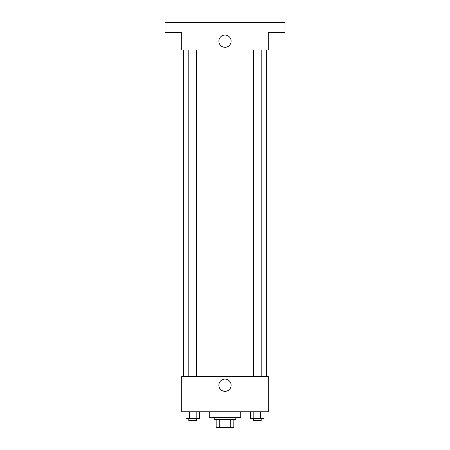 <?xml version="1.0" encoding="UTF-8"?>
<svg xmlns="http://www.w3.org/2000/svg" width="450" height="450" viewBox="0 0 450 450"><rect width="100%" height="100%" fill="white"/><g stroke="black" fill="none" stroke-linecap="round" stroke-linejoin="round"><path stroke-width="0.67" d="M230.766 419.636L230.766 427.5L216.152 427.5L216.152 419.636M230.766 427.5L233.848 427.5L233.848 419.636L233.848 427.5M235.811 417.668L235.811 419.636L214.189 419.636L214.189 417.668M219.234 419.636L219.234 427.5M209.273 411.772L209.273 417.668L240.727 417.668L240.727 411.772M268.251 411.772L181.749 411.772L181.749 376.386L268.251 376.386L268.251 411.772M231.12 385.228A6.12 6.12 0 0 1 221.94 390.532A6.12 6.12 0 0 1 221.94 379.929A6.12 6.12 0 0 1 231.12 385.228M266.287 50.023L266.287 376.386M253.311 376.386L253.311 50.023M196.689 50.023L196.689 376.386M268.251 50.023L181.749 50.023L181.749 32.332L165.037 32.332L165.037 22.5L284.963 22.5L284.963 32.332L268.251 32.332L268.251 50.023M231.12 41.175A6.12 6.12 0 0 1 221.94 46.479A6.12 6.12 0 0 1 221.94 35.876A6.12 6.12 0 0 1 231.12 41.175M264.054 411.772L264.054 418.652L250.431 418.652L250.431 411.772M260.646 411.772L260.646 418.652M253.839 411.772L253.839 418.652M261.174 418.652L261.174 420.621L253.311 420.621L253.311 418.652M199.569 411.772L199.569 418.652L185.946 418.652L185.946 411.772M196.161 411.772L196.161 418.652M189.354 411.772L189.354 418.652M196.689 418.652L196.689 420.621L188.826 420.621L188.826 418.652M183.713 50.023L183.713 376.386M261.174 376.386L261.174 50.023M188.826 50.023L188.826 376.386"/></g></svg>
